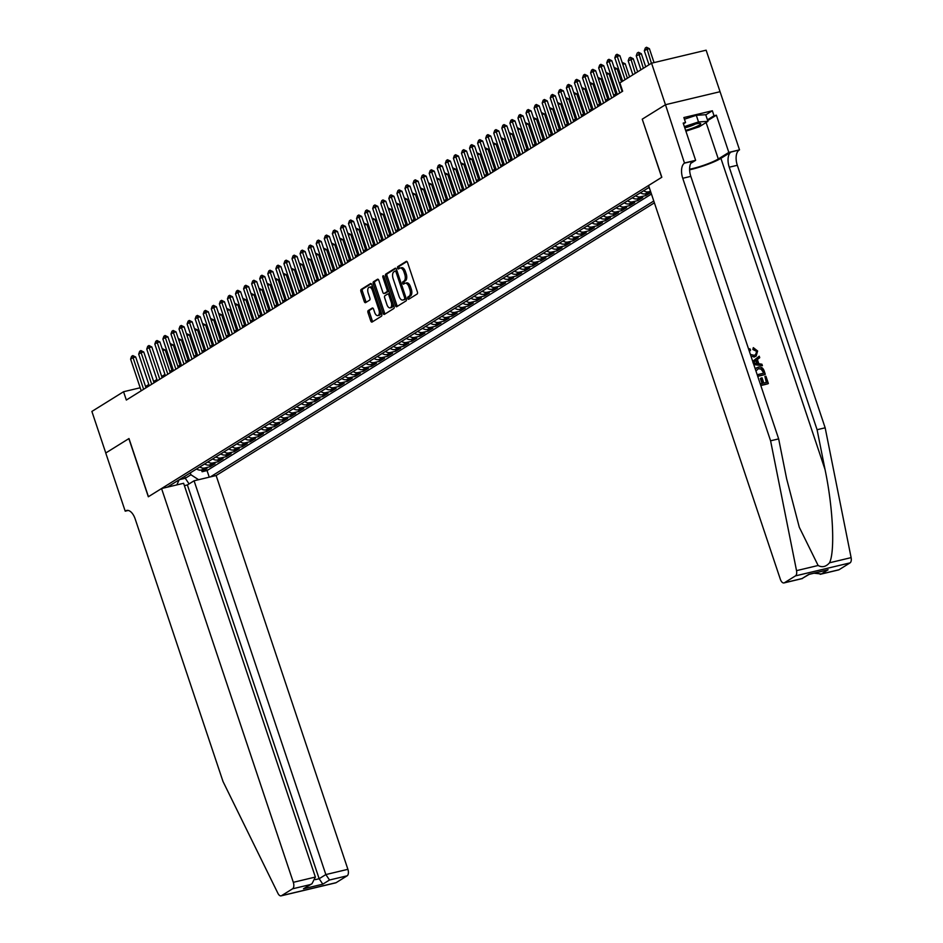 <?xml version="1.0" encoding="UTF-8"?>
<svg xmlns="http://www.w3.org/2000/svg" width="943" height="943" viewBox="0 0 943 943"><rect width="100%" height="100%" fill="white"/><g stroke="black" fill="none" stroke-linecap="round" stroke-linejoin="round"><path stroke-width="1.41" d="M407.777 298.448A1.214 0.625 -103.4 0 0 408.614 299.296A1.214 0.625 -103.4 0 0 408.708 299.249L417.124 294.016A1.733 0.896 -103.4 0 0 417.372 291.894L407.553 262.531A1.733 0.896 -103.4 0 0 406.35 261.329A1.733 0.896 -103.4 0 0 406.209 261.4L397.793 266.633A1.214 0.625 -103.4 0 0 397.628 268.118A1.214 0.625 -103.4 0 0 398.453 268.955A1.214 0.625 -103.4 0 0 398.559 268.92L399.643 268.236A5.564 2.876 -103.4 0 1 400.103 268.048A5.564 2.876 -103.4 0 1 403.934 271.879L404.747 274.33A5.564 2.876 -103.4 0 1 403.958 281.12L402.873 281.804A1.214 0.625 -103.4 0 0 402.696 283.289A1.214 0.625 -103.4 0 0 403.533 284.126A1.214 0.625 -103.4 0 0 403.628 284.079L404.724 283.407A5.564 2.876 -103.4 0 1 405.184 283.206A5.564 2.876 -103.4 0 1 409.003 287.049L409.828 289.489A5.564 2.876 -103.4 0 1 409.038 296.291L407.942 296.962A1.214 0.625 -103.4 0 0 407.777 298.448M405.184 283.206L406.657 282.865A5.564 2.876 -103.4 0 1 410.476 286.696L411.301 289.136A5.564 2.876 -103.4 0 1 410.511 295.937L409.415 296.621A1.214 0.625 -103.4 0 0 409.25 298.106A1.214 0.625 -103.4 0 0 409.58 298.707M406.928 261.517L399.266 266.28A1.214 0.625 -103.4 0 0 399.101 267.765A1.214 0.625 -103.4 0 0 399.431 268.378M400.103 268.048L401.577 267.694A5.564 2.876 -103.4 0 1 405.407 271.525L406.221 273.977A5.564 2.876 -103.4 0 1 405.431 280.766L404.347 281.45A1.214 0.625 -103.4 0 0 404.17 282.935A1.214 0.625 -103.4 0 0 404.5 283.537M368.241 310.542A1.733 0.896 -103.4 0 0 367.994 312.663L370.752 320.891A1.733 0.896 -103.4 0 0 371.955 322.093A1.733 0.896 -103.4 0 0 372.096 322.034L381.444 316.223A1.733 0.896 -103.4 0 0 381.691 314.09L371.86 284.739A1.733 0.896 -103.4 0 0 370.67 283.537A1.733 0.896 -103.4 0 0 370.528 283.595L361.181 289.418A1.733 0.896 -103.4 0 0 360.933 291.54L364.257 301.489A1.733 0.896 -103.4 0 0 365.46 302.691A1.733 0.896 -103.4 0 0 365.601 302.62L369.597 300.133A1.733 0.896 -103.4 0 0 369.845 298.012L368.194 293.084A4.644 2.405 -103.4 0 1 369.232 287.238A4.644 2.405 -103.4 0 1 372.438 290.444L378.897 309.764A4.644 2.405 -103.4 0 1 377.86 315.61A4.644 2.405 -103.4 0 1 374.666 312.404L373.581 309.186A1.733 0.896 -103.4 0 0 372.391 307.984A1.733 0.896 -103.4 0 0 372.249 308.043L368.241 310.542L369.715 310.188A1.733 0.896 -103.4 0 0 369.479 312.31L372.226 320.549A1.733 0.896 -103.4 0 0 372.85 321.563M128.991 438.542L105.781 452.982L91.884 411.443L123.557 391.734L126.338 400.044L622.651 91.212L619.869 82.901L651.554 63.193L665.452 104.732L642.242 119.172L661.703 177.331L148.44 496.702L128.991 438.542M395.388 305.567A1.733 0.896 -103.4 0 0 396.579 306.77A1.733 0.896 -103.4 0 0 396.732 306.699L406.079 300.888A1.733 0.896 -103.4 0 0 406.315 298.766L396.496 269.403A1.733 0.896 -103.4 0 0 395.306 268.213A1.733 0.896 -103.4 0 0 395.164 268.272L385.817 274.083A1.733 0.896 -103.4 0 0 385.569 276.205L395.388 305.567L396.862 305.214A1.733 0.896 -103.4 0 0 397.486 306.227M393.761 308.55L384.414 314.373A1.733 0.896 -103.4 0 1 384.272 314.432A1.733 0.896 -103.4 0 1 383.07 313.229L373.251 283.878A1.733 0.896 -103.4 0 1 373.499 281.757L377.495 279.258A1.733 0.896 -103.4 0 1 377.636 279.199A1.733 0.896 -103.4 0 1 378.838 280.401L382.823 292.306A1.733 0.896 -103.4 0 0 384.013 293.509A1.733 0.896 -103.4 0 0 384.155 293.438L386.807 291.788A1.733 0.896 -103.4 0 0 387.054 289.666L382.905 277.277A1.214 0.625 -103.4 0 1 383.176 275.745A1.214 0.625 -103.4 0 1 384.013 276.582L394.009 306.428A1.733 0.896 -103.4 0 1 393.761 308.55M201.519 470.003L202.097 471.736L206.941 468.718L201.554 470.003L204.784 467.987A7.084 5.976 -121.9 0 1 199.81 466.938M209.594 464.982L210.171 466.714L215.016 463.697L209.629 464.982L212.859 462.966A7.084 5.976 -121.9 0 1 207.884 461.917M217.668 459.96L218.234 461.693L223.078 458.675L217.692 459.96L220.921 457.944A7.084 5.976 -121.9 0 1 215.959 456.895M225.731 454.939L226.308 456.671L231.153 453.654L225.766 454.939L228.996 452.923A7.084 5.976 -121.9 0 1 224.021 451.874M233.805 449.917L234.383 451.65L239.227 448.632L233.84 449.917L237.07 447.901A7.084 5.976 -121.9 0 1 232.096 446.852M236.941 443.847A7.084 5.976 58.1 0 0 241.903 444.896L242.445 446.628L247.29 443.611L241.903 444.896L245.133 442.88A7.084 5.976 -121.9 0 1 240.17 441.831M245.003 438.825A7.084 5.976 58.1 0 0 249.978 439.874L250.52 441.607L255.364 438.589L249.978 439.874L253.207 437.858A7.084 5.976 -121.9 0 1 248.233 436.809M253.078 433.804A7.084 5.976 58.1 0 0 258.052 434.853L258.594 436.585L263.427 433.568L258.052 434.853L261.282 432.837A7.084 5.976 -121.9 0 1 256.307 431.788M261.152 428.782A7.084 5.976 58.1 0 0 266.115 429.831L266.657 431.564L271.501 428.546L266.115 429.831L269.344 427.816A7.084 5.976 -121.9 0 1 264.37 426.766M269.215 423.761A7.084 5.976 58.1 0 0 274.189 424.81L274.731 426.531L279.576 423.525L274.189 424.81L277.419 422.794A7.084 5.976 -121.9 0 1 272.444 421.745M277.289 418.739A7.084 5.976 58.1 0 0 282.263 419.788L282.806 421.509L287.639 418.503L282.263 419.788L285.481 417.773A7.084 5.976 -121.9 0 1 280.519 416.723M290.291 414.767L290.868 416.488L295.713 413.482L290.326 414.767L293.556 412.751A7.084 5.976 -121.9 0 1 288.582 411.702M298.365 409.745L298.943 411.466L303.787 408.46L298.401 409.745L301.63 407.73A7.084 5.976 -121.9 0 1 296.656 406.681M306.44 404.724L307.005 406.445L311.85 403.439L306.463 404.724L309.693 402.708A7.084 5.976 -121.9 0 1 304.73 401.659M314.502 399.702L315.08 401.423L319.925 398.417L314.538 399.702L317.767 397.687A7.084 5.976 -121.9 0 1 312.793 396.638M322.577 394.681L323.154 396.402L327.999 393.396L322.612 394.681L325.842 392.665A7.084 5.976 -121.9 0 1 320.868 391.616M330.639 389.659L331.217 391.38L336.062 388.375L330.675 389.659L333.905 387.644A7.084 5.976 -121.9 0 1 328.93 386.595M338.714 384.638L339.291 386.359L344.136 383.353L338.749 384.638L341.979 382.622A7.084 5.976 -121.9 0 1 337.005 381.573M346.788 379.616L347.366 381.337L352.199 378.332L346.824 379.616L350.042 377.601A7.084 5.976 -121.9 0 1 345.079 376.552M349.924 373.546A7.084 5.976 58.1 0 0 354.886 374.595L355.428 376.316L360.273 373.31L354.886 374.595L358.116 372.579A7.084 5.976 -121.9 0 1 353.142 371.53M357.986 368.524A7.084 5.976 58.1 0 0 362.961 369.573L363.503 371.294L368.348 368.289L362.961 369.573L366.19 367.558A7.084 5.976 -121.9 0 1 361.216 366.509M366.061 363.503A7.084 5.976 58.1 0 0 371.035 364.552L371.577 366.273L376.41 363.267L371.035 364.552L374.253 362.536A7.084 5.976 -121.9 0 1 369.291 361.487M374.123 358.481A7.084 5.976 58.1 0 0 379.098 359.531L379.64 361.252L384.485 358.246L379.098 359.531L382.328 357.515A7.084 5.976 -121.9 0 1 377.353 356.466M382.198 353.46A7.084 5.976 58.1 0 0 387.172 354.509L387.714 356.23L392.559 353.224L387.172 354.509L390.402 352.493A7.084 5.976 -121.9 0 1 385.428 351.444M390.272 348.439A7.084 5.976 58.1 0 0 395.235 349.488L395.777 351.209L400.622 348.203L395.235 349.488L398.465 347.472A7.084 5.976 -121.9 0 1 393.502 346.423M403.274 344.466L403.852 346.187L408.696 343.181L403.309 344.466L406.539 342.45A7.084 5.976 -121.9 0 1 401.565 341.401M411.348 339.445L411.926 341.166L416.759 338.16L411.384 339.445L414.614 337.429A7.084 5.976 -121.9 0 1 409.639 336.38M419.411 334.423L419.989 336.144L424.833 333.138L419.446 334.423L422.676 332.407A7.084 5.976 -121.9 0 1 417.702 331.358M427.485 329.402L428.063 331.123L432.908 328.117L427.521 329.402L430.751 327.386A7.084 5.976 -121.9 0 1 425.776 326.337M435.56 324.38L436.137 326.101L440.97 323.095L435.595 324.38L438.813 322.365A7.084 5.976 -121.9 0 1 433.851 321.315M443.623 319.359L444.2 321.08L449.045 318.074L443.658 319.359L446.888 317.343A7.084 5.976 -121.9 0 1 441.913 316.294M451.697 314.337L452.275 316.058L457.119 313.052L451.732 314.337L454.962 312.322A7.084 5.976 -121.9 0 1 449.988 311.273M459.771 309.316L460.349 311.037L465.182 308.031L459.807 309.316L463.025 307.3A7.084 5.976 -121.9 0 1 458.062 306.251M462.895 303.233A7.084 5.976 58.1 0 0 467.869 304.294L468.412 306.015L473.256 303.009L467.869 304.294L471.099 302.279A7.084 5.976 -121.9 0 1 466.125 301.23M470.97 298.212A7.084 5.976 58.1 0 0 475.944 299.273L476.486 300.994L481.331 297.988L475.944 299.273L479.174 297.257A7.084 5.976 -121.9 0 1 474.199 296.208M479.044 293.19A7.084 5.976 58.1 0 0 484.007 294.251L484.549 295.972L489.393 292.967L484.007 294.251L487.236 292.236A7.084 5.976 -121.9 0 1 482.274 291.187M487.107 288.169A7.084 5.976 58.1 0 0 492.081 289.23L492.623 290.951L497.468 287.945L492.081 289.23L495.311 287.214A7.084 5.976 -121.9 0 1 490.336 286.165M495.181 283.148A7.084 5.976 58.1 0 0 500.155 284.208L500.698 285.929L505.531 282.924L500.155 284.208L503.385 282.193A7.084 5.976 -121.9 0 1 498.411 281.144M508.183 279.187L508.76 280.908L513.605 277.902L508.218 279.187L511.448 277.171A7.084 5.976 -121.9 0 1 506.474 276.122M516.257 274.165L516.835 275.886L521.679 272.881L516.293 274.154L519.522 272.15A7.084 5.976 -121.9 0 1 514.548 271.101M524.332 269.144L524.909 270.865L529.742 267.859L524.367 269.132L527.585 267.128A7.084 5.976 -121.9 0 1 522.622 266.079M532.394 264.123L532.972 265.843L537.816 262.838L532.43 264.111L535.659 262.107A7.084 5.976 -121.9 0 1 530.685 261.058M540.469 259.101L541.046 260.822L545.891 257.816L540.504 259.089L543.734 257.085A7.084 5.976 -121.9 0 1 538.759 256.036M548.543 254.08L549.109 255.801L553.954 252.795L548.567 254.068L551.796 252.064A7.084 5.976 -121.9 0 1 546.834 251.015M556.606 249.058L557.183 250.779L562.028 247.773L556.641 249.046L559.871 247.042A7.084 5.976 -121.9 0 1 554.897 245.993M564.68 244.037L565.258 245.758L570.102 242.752L564.716 244.025L567.945 242.021A7.084 5.976 -121.9 0 1 562.971 240.972M567.816 237.954A7.084 5.976 58.1 0 0 572.778 239.003L573.32 240.736L578.165 237.73L572.778 239.003L576.008 236.999A7.084 5.976 -121.9 0 1 571.045 235.95M575.878 232.933A7.084 5.976 58.1 0 0 580.853 233.982L581.395 235.715L586.24 232.709L580.853 233.982L584.082 231.978A7.084 5.976 -121.9 0 1 579.108 230.929M583.953 227.911A7.084 5.976 58.1 0 0 588.927 228.96L589.469 230.693L594.302 227.687L588.927 228.96L592.157 226.957A7.084 5.976 -121.9 0 1 587.183 225.907M592.027 222.89A7.084 5.976 58.1 0 0 596.99 223.939L597.532 225.672L602.377 222.666L596.99 223.939L600.219 221.935A7.084 5.976 -121.9 0 1 595.245 220.886M605.029 218.929L605.606 220.65L610.451 217.644L605.064 218.917L608.294 216.914A7.084 5.976 -121.9 0 1 603.32 215.864M608.164 212.847A7.084 5.976 58.1 0 0 613.139 213.896L613.681 215.629L618.514 212.623L613.139 213.896L616.357 211.892A7.084 5.976 -121.9 0 1 611.394 210.843M621.166 208.886L621.743 210.607L626.588 207.601L621.201 208.874L624.431 206.871A7.084 5.976 -121.9 0 1 619.457 205.822M629.24 203.865L629.818 205.586L634.663 202.58L629.276 203.853L632.505 201.849A7.084 5.976 -121.9 0 1 627.531 200.8M637.315 198.843L637.881 200.564L642.725 197.558L637.338 198.832L640.568 196.828A7.084 5.976 -121.9 0 1 635.606 195.779M645.377 193.822L645.955 195.543L650.8 192.537L645.413 193.81L648.643 191.806A7.084 5.976 -121.9 0 1 643.668 190.757M184.404 485.669L187.386 484.961L194.081 480.789L216.136 475.531L654.395 202.828M210.383 476.899L653.782 201M649.197 187.315L167.312 487.166M650.552 191.346L648.643 191.806M645.955 195.543L640.568 196.828M637.881 200.564L632.505 201.849M629.818 205.586L624.431 206.871M621.743 210.607L616.357 211.892M613.681 215.629L608.294 216.914M605.606 220.65L600.219 221.935M597.532 225.672L592.157 226.957M589.469 230.693L584.082 231.978M581.395 235.715L576.008 236.999M573.32 240.736L567.945 242.021M565.258 245.758L559.871 247.042M557.183 250.779L551.796 252.064M549.109 255.801L543.734 257.085M541.046 260.822L535.659 262.107M532.972 265.843L527.585 267.128M524.909 270.865L519.522 272.15M516.835 275.886L511.448 277.171M508.76 280.908L503.385 282.193M500.698 285.929L495.311 287.214M492.623 290.951L487.236 292.236M484.549 295.972L479.174 297.257M476.486 300.994L471.099 302.279M468.412 306.015L463.025 307.3M460.349 311.037L454.962 312.322M452.275 316.058L446.888 317.343M444.2 321.08L438.813 322.365M436.137 326.101L430.751 327.386M428.063 331.123L422.676 332.407M419.989 336.144L414.614 337.429M411.926 341.166L406.539 342.45M403.852 346.187L398.465 347.472M395.777 351.209L390.402 352.493M387.714 356.23L382.328 357.515M379.64 361.252L374.253 362.536M371.577 366.273L366.19 367.558M363.503 371.294L358.116 372.579M355.428 376.316L350.042 377.601M347.366 381.337L341.979 382.622M339.291 386.359L333.905 387.644M331.217 391.38L325.842 392.665M323.154 396.402L317.767 397.687M315.08 401.423L309.693 402.708M307.005 406.445L301.63 407.73M298.943 411.466L293.556 412.751M290.868 416.488L285.481 417.773M282.806 421.509L277.419 422.794M274.731 426.531L269.344 427.816M266.657 431.564L261.282 432.837M258.594 436.585L253.207 437.858M250.52 441.607L245.133 442.88M242.445 446.628L237.07 447.901M234.383 451.65L228.996 452.923M226.308 456.671L220.921 457.944M218.234 461.693L212.859 462.966M210.171 466.714L204.784 467.987M202.097 471.736L207.036 470.557L651.448 194.022M184.651 476.38L185.276 478.266L190.922 474.753L190.297 472.867M642.242 119.172L661.821 177.249L648.584 185.488L780.344 579.273A5.316 2.746 -103.4 0 0 783.998 582.927A5.316 2.746 -103.4 0 0 784.435 582.75L795.456 575.89A5.316 2.746 -103.4 0 0 796.529 570.645L770.584 440.805L682.744 178.286A12.4 6.401 76.6 0 1 684.5 163.139L665.487 104.708L720.063 91.707L706.13 50.191L651.554 63.193M148.841 384.496L145.552 386.489M140.189 387.773L123.557 391.734M616.911 93.251L613.634 95.29M608.836 98.272L605.571 100.312M600.774 103.294L597.497 105.333M592.699 108.315L589.422 110.355M584.636 113.337L581.36 115.376M576.562 118.358L573.285 120.398M568.488 123.38L565.211 125.419M560.425 128.401L557.148 130.44M552.35 133.423L549.074 135.462M544.276 138.444L540.999 140.483M536.213 143.466L532.936 145.505M528.139 148.487L524.862 150.526M520.076 153.509L516.799 155.548M512.002 158.53L508.725 160.569M503.927 163.552L500.65 165.591M495.865 168.573L492.588 170.612M487.79 173.595L484.513 175.634M479.716 178.616L476.439 180.655M471.653 183.637L468.376 185.677M463.579 188.659L460.302 190.698M455.504 193.68L452.227 195.72M447.442 198.702L444.165 200.741M439.367 203.723L436.09 205.763M431.305 208.745L428.028 210.784M423.23 213.766L419.953 215.806M415.156 218.788L411.879 220.827M407.093 223.809L403.816 225.848M399.019 228.831L395.742 230.87M390.944 233.852L387.667 235.891M382.882 238.874L379.605 240.913M374.807 243.895L371.53 245.934M366.733 248.917L363.468 250.956M358.67 253.938L355.393 255.977M350.596 258.96L347.319 260.999M342.533 263.981L339.256 266.02M334.459 269.003L331.182 271.042M326.384 274.024L323.107 276.063M318.321 279.045L315.045 281.085M310.247 284.067L306.97 286.106M302.173 289.088L298.896 291.128M294.11 294.11L290.833 296.149M286.035 299.131L282.759 301.171M277.961 304.153L274.696 306.192M269.898 309.174L266.621 311.214M261.824 314.196L258.547 316.235M253.761 319.217L250.484 321.257M245.687 324.239L242.41 326.278M237.612 329.26L234.335 331.299M229.55 334.282L226.273 336.321M221.475 339.303L218.198 341.342M213.401 344.325L210.124 346.364M205.338 349.346L202.061 351.385M197.264 354.368L193.987 356.407M189.201 359.389L185.924 361.428M181.127 364.411L177.85 366.45M173.052 369.432L169.775 371.471M164.99 374.454L161.713 376.493M156.915 379.475L153.638 381.514M179.347 479.681L185.276 478.266L189.083 483.9M146.118 387.738L145.694 386.465M648.513 187.74A7.084 5.976 58.1 0 0 649.538 188.329M640.438 192.761A7.084 5.976 58.1 0 0 645.413 193.81M632.376 197.782A7.084 5.976 58.1 0 0 637.338 198.832M624.301 202.804A7.084 5.976 58.1 0 0 629.276 203.853M616.227 207.825A7.084 5.976 58.1 0 0 621.201 208.874M600.09 217.868A7.084 5.976 58.1 0 0 605.064 218.917M559.741 242.976A7.084 5.976 58.1 0 0 564.716 244.025M551.667 247.997A7.084 5.976 58.1 0 0 556.641 249.046M543.604 253.019A7.084 5.976 58.1 0 0 548.567 254.068M535.53 258.04A7.084 5.976 58.1 0 0 540.504 259.089M527.455 263.062A7.084 5.976 58.1 0 0 532.43 264.111M519.393 268.083A7.084 5.976 58.1 0 0 524.367 269.132M511.318 273.105A7.084 5.976 58.1 0 0 516.293 274.154M503.256 278.126A7.084 5.976 58.1 0 0 508.218 279.187M454.832 308.255A7.084 5.976 58.1 0 0 459.807 309.316M446.758 313.276A7.084 5.976 58.1 0 0 451.732 314.337M438.695 318.298A7.084 5.976 58.1 0 0 443.658 319.359M430.621 323.319A7.084 5.976 58.1 0 0 435.595 324.38M422.547 328.341A7.084 5.976 58.1 0 0 427.521 329.402M414.484 333.374A7.084 5.976 58.1 0 0 419.446 334.423M406.409 338.396A7.084 5.976 58.1 0 0 411.384 339.445M398.335 343.417A7.084 5.976 58.1 0 0 403.309 344.466M341.849 378.567A7.084 5.976 58.1 0 0 346.824 379.616M333.775 383.589A7.084 5.976 58.1 0 0 338.749 384.638M325.712 388.61A7.084 5.976 58.1 0 0 330.675 389.659M317.638 393.632A7.084 5.976 58.1 0 0 322.612 394.681M309.563 398.653A7.084 5.976 58.1 0 0 314.538 399.702M301.501 403.675A7.084 5.976 58.1 0 0 306.463 404.724M293.426 408.696A7.084 5.976 58.1 0 0 298.401 409.745M285.352 413.718A7.084 5.976 58.1 0 0 290.326 414.767M228.866 448.868A7.084 5.976 58.1 0 0 233.84 449.917M220.792 453.889A7.084 5.976 58.1 0 0 225.766 454.939M212.729 458.911A7.084 5.976 58.1 0 0 217.692 459.96M204.655 463.932A7.084 5.976 58.1 0 0 209.629 464.982M176.824 484.902L179.158 479.798M196.58 468.954A7.084 5.976 58.1 0 0 201.554 470.003M190.922 474.753L198.608 479.704M207.036 470.557L209.252 477.17M395.871 268.39L387.29 273.729A1.733 0.896 -103.4 0 0 387.043 275.863L396.862 305.214M404.441 299.143A1.214 0.625 -103.4 0 0 404.606 297.658L395.989 271.89A1.214 0.625 -103.4 0 0 395.152 271.054A1.214 0.625 -103.4 0 0 395.058 271.101L393.903 271.808A5.564 2.876 -103.4 0 0 393.113 278.609L399.007 296.22A5.564 2.876 -103.4 0 0 402.838 300.051A5.564 2.876 -103.4 0 0 403.286 299.862L405.914 298.801A1.214 0.625 -103.4 0 0 406.174 298.33M396.956 270.782A1.214 0.625 -103.4 0 0 396.626 270.7A1.214 0.625 -103.4 0 0 396.531 270.747L395.258 271.042M403.816 299.733A5.564 2.876 -103.4 0 0 404.311 299.697A5.564 2.876 -103.4 0 0 404.771 299.509L403.286 299.862M405.914 298.801L404.771 299.509M378.214 279.387L374.972 281.403A1.733 0.896 -103.4 0 0 374.725 283.525L384.544 312.876A1.733 0.896 -103.4 0 0 385.168 313.889M385.333 293.167A1.733 0.896 -103.4 0 0 385.487 293.155A1.733 0.896 -103.4 0 0 385.628 293.096L388.28 291.446A1.733 0.896 -103.4 0 0 388.693 290.55M386.948 304.66A4.644 2.405 -103.4 0 0 390.143 307.866A4.644 2.405 -103.4 0 0 391.192 302.019L388.905 295.218A1.733 0.896 -103.4 0 0 387.714 294.016A1.733 0.896 -103.4 0 0 387.573 294.075L384.921 295.725A1.733 0.896 -103.4 0 0 384.673 297.847L386.948 304.66M390.143 307.866L391.628 307.512A4.644 2.405 -103.4 0 0 393.09 303.693M389.813 293.886A1.733 0.896 -103.4 0 0 389.188 293.662A1.733 0.896 -103.4 0 0 389.046 293.721L387.868 294.004M372.956 308.172L369.715 310.188M377.86 315.61L379.334 315.257A4.644 2.405 -103.4 0 0 380.795 311.438M373.063 288.334A4.644 2.405 -103.4 0 0 370.705 286.884L369.232 287.238M371.236 283.725L362.654 289.065A1.733 0.896 -103.4 0 0 362.407 291.187L365.731 301.135A1.733 0.896 -103.4 0 0 366.356 302.149M654.053 62.603L649.397 48.671L646.733 49.307L644.317 50.804L648.996 64.784M644.317 50.804L645.307 48.01L646.521 47.256L649.397 48.671M651.413 63.275L646.521 47.256M622.628 81.192L614.812 57.841L615.803 55.036L617.017 54.281L617.241 56.332L619.893 55.696L627.425 78.21M614.812 57.841L617.241 56.332L625.056 79.683M617.017 54.281L619.893 55.696M685.62 130.358A11.516 1.674 161.5 0 0 695.486 127.01A11.516 1.674 161.5 0 0 700.225 123.415A11.516 1.674 161.5 0 0 684.653 127.482M684.759 127.8A7.886 1.143 161.5 0 0 693.034 125.16A7.886 1.143 161.5 0 0 695.404 124.016M684.429 119.207L696.299 115.294L705.729 114.716L707.957 121.364L699.246 126.786L685.891 131.195M684.359 126.61L698.515 121.942L707.957 121.364M696.299 115.294L698.515 121.942M760.27 383.919L762.793 383.318L761.036 378.084L762.062 377.837L763.818 383.082L766.871 382.351L764.914 376.469L766.341 382.481M761.036 378.084L760.4 378.473L762.074 383.495M760.801 385.522A23.068 3.359 161.5 0 0 768.003 383.742L760.742 385.333M757.724 376.316A23.068 3.359 161.5 0 0 764.926 374.536L757.665 376.127M753.481 349.11L753.304 347.637L752.868 349.499L756.64 351.374L753.481 349.11L752.868 349.499M753.905 357.114L756.168 356.053L753.905 357.114M689.616 169.811A23.068 3.359 161.5 0 0 720.912 158.341L731.002 152.059L739.524 149.854L720.063 91.707M770.584 440.805L778.659 438.884L786.615 478.69L799.287 527.243L818.123 565.494C822.213 567.71 826.021 566.802 829.534 562.782C835.156 551.525 833.046 507.499 825.042 469.543L817.086 429.725L729.245 167.206A12.4 6.401 76.6 0 1 731.002 152.059M753.799 364.576L762.415 365.707L753.634 364.104M752.738 361.428L759.233 356.206L752.714 361.346M665.487 104.708L642.372 119.101M817.086 429.725L825.16 427.804L737.32 165.284A12.4 6.401 76.6 0 1 739.076 150.137M684.5 163.139L692.575 161.218A12.4 6.401 76.6 0 0 690.818 176.365L778.659 438.884M784.435 582.75L802.069 578.542L808.764 574.381L828.084 569.772L821.388 573.945L839.011 569.749L850.032 562.888L795.456 575.89M829.534 562.782L851.116 557.631L825.16 427.804M684.948 162.868L695.639 160.322L683.192 123.097L685.549 122.531L683.439 123.851M705.777 114.857L712.354 110.767L683.875 117.545L685.549 122.531M712.354 110.767L714.016 115.753L716.374 115.187L728.833 152.412L739.524 149.854M689.604 169.221A19.921 2.9 161.5 0 0 718.295 158.966L728.833 152.412M695.639 160.322L690.759 163.351M851.116 557.631A5.316 2.746 76.6 0 1 850.032 562.888M839.011 569.749A5.316 2.746 76.6 0 1 838.575 569.926A5.316 2.746 76.6 0 1 838.103 569.961M716.374 115.187L707.698 120.586M707.45 119.844L714.016 115.753M802.069 578.542L809.165 574.358M828.084 569.772L825.691 570.35M821.388 573.945L814.009 573.214M750.404 354.45L754.082 355.311L755.602 354.709L756.64 351.374M748.813 349.688L749.826 348.733L750.569 350.077L749.449 351.574M749.826 348.733L749.237 349.099M754.553 356.713L751.041 356.336M753.304 347.637L757.618 350.996L756.168 356.053M759.233 356.206L759.728 357.692L757.382 359.472L758.809 363.727L761.909 364.21L762.415 365.707M754.848 363.114L757.642 363.55L756.51 360.143L752.985 362.819L754.848 363.114M755.885 360.615L756.828 363.42M755.272 368.996L758.078 367.192C760.907 366.509 762.911 367.687 764.089 370.74L765.292 374.312M757.194 374.725L763.795 373.145L763.111 371.094L761.696 368.89L758.526 368.607L755.944 371M763.111 371.094L763.264 373.275M761.696 368.89L761.166 369.22L762.628 371.389M758.526 368.607L761.166 369.22M764.914 376.469L765.928 376.222L768.368 383.506M161.559 488.533L293.32 882.318L315.375 877.061L183.614 483.287L161.559 488.533L148.322 496.772L128.861 438.625L105.746 453.005L125.207 511.165L128.213 510.446M216.136 475.531L347.896 869.316A5.316 2.746 76.6 0 1 347.142 875.811L336.132 882.66A5.316 2.746 76.6 0 1 335.696 882.848L281.108 895.85A5.316 2.746 -103.4 0 1 277.926 893.339L223.019 781.523L135.191 519.004A12.4 6.401 -103.4 0 0 126.668 510.458A12.4 6.401 -103.4 0 0 125.643 510.882L125.207 511.165M347.142 875.811L329.52 880.008L322.812 884.18L303.493 888.777L310.188 884.617L292.566 888.813L281.544 895.661L336.132 882.66M194.081 480.789L325.842 874.574L347.896 869.316M292.566 888.813A5.316 2.746 -103.4 0 0 293.32 882.318M187.386 484.961L319.147 878.735L325.842 874.574L329.52 880.008M322.812 884.18L319.147 878.735L315.375 879.642M303.493 888.777L311.992 883.732L315.375 877.061M310.188 884.617L311.992 883.732M645.719 66.823L641.323 53.692L636.242 55.826L640.922 69.806M636.242 55.826L637.232 53.032L638.446 52.278L641.323 53.692M643.35 68.297L638.446 52.278M637.645 71.845L633.248 58.714L628.179 60.847L632.859 74.827M628.179 60.847L629.17 58.053L630.372 57.299L633.248 58.714M635.276 73.318L630.372 57.299M622.144 62.427L625.185 63.735L622.769 64.313M629.582 76.866L625.185 63.735M622.404 63.205L622.309 62.321M647.876 188.14L648.713 187.869M614.07 67.448L617.111 68.756L614.706 69.334M621.508 81.888L617.111 68.756M614.329 68.226L614.235 67.342M617.335 94.524L606.75 62.863L607.728 60.057L608.942 59.303L609.166 61.354L611.818 60.717L622.132 91.542M606.75 62.863L609.166 61.354L619.763 93.015M608.942 59.303L611.818 60.717M609.272 99.545L598.675 67.884L599.665 65.079L600.88 64.324L601.092 66.375L603.756 65.739L614.058 96.563M598.675 67.884L601.092 66.375L611.689 98.037M600.88 64.324L603.756 65.739M601.198 104.567L590.601 72.906L591.591 70.1L592.805 69.346L593.029 71.397L595.681 70.76L605.995 101.585M590.601 72.906L593.029 71.397L603.614 103.058M592.805 69.346L595.681 70.76M593.123 109.588L582.538 77.927L583.528 75.122L584.731 74.367L584.955 76.418L587.607 75.782L597.921 106.606M582.538 77.927L584.955 76.418L595.552 108.08M584.731 74.367L587.607 75.782M639.802 193.162L640.639 192.891M605.995 72.47L609.048 73.778L606.632 74.356M615.791 93.946L609.048 73.778M606.266 73.248L606.172 72.363M585.061 114.61L574.464 82.949L575.454 80.143L576.668 79.389L576.88 81.44L579.544 80.803L589.846 111.628M574.464 82.949L576.88 81.44L587.477 113.101M576.668 79.389L579.544 80.803M631.727 198.183L632.576 197.912M597.933 77.491L600.974 78.799L598.557 79.377M607.716 98.968L600.974 78.799M598.192 78.269L598.098 77.385M576.986 119.631L566.389 87.97L567.38 85.165L568.594 84.41L568.818 86.461L571.47 85.825L581.784 116.649M566.389 87.97L568.818 86.461L579.415 118.123M568.594 84.41L571.47 85.825M623.665 203.205L624.502 202.934M589.858 82.513L592.899 83.821L590.495 84.398M599.654 103.989L592.899 83.821M590.118 83.29L590.023 82.406M568.924 124.653L558.327 92.992L559.317 90.186L560.519 89.432L560.743 91.483L563.395 90.846L573.709 121.671M558.327 92.992L560.743 91.483L571.34 123.144M560.519 89.432L563.395 90.846M615.59 208.226L616.427 207.955M581.796 87.534L584.837 88.842L582.42 89.42M591.579 109.011L584.837 88.842M582.055 88.312L581.961 87.428M560.849 129.674L550.252 98.013L551.242 95.208L552.457 94.453L552.681 96.504L555.333 95.868L565.647 126.692M550.252 98.013L552.681 96.504L563.266 128.165M552.457 94.453L555.333 95.868M607.516 213.248L608.365 212.977M573.721 92.555L576.762 93.864L574.346 94.441M583.505 114.032L576.762 93.864M573.981 93.333L573.886 92.449M552.775 134.696L542.19 103.035L543.168 100.229L544.382 99.475L544.606 101.526L547.258 100.889L557.572 131.714M542.19 103.035L544.606 101.526L555.203 133.187M544.382 99.475L547.258 100.889M599.453 218.269L600.29 217.998M565.647 97.577L568.688 98.885L566.283 99.463M575.442 119.054L568.688 98.885M565.906 98.355L565.812 97.471M544.712 139.717L534.115 108.056L535.105 105.251L536.308 104.496L536.532 106.547L539.196 105.911L549.498 136.735M534.115 108.056L536.532 106.547L547.129 138.208M536.308 104.496L539.196 105.911M591.379 223.291L592.216 223.019M557.584 102.598L560.625 103.907L558.209 104.484M567.368 124.075L560.625 103.907M557.843 103.376L557.749 102.492M536.638 144.739L526.041 113.077L527.031 110.272L528.245 109.518L528.469 111.569L531.121 110.932L541.435 141.756M526.041 113.077L528.469 111.569L539.054 143.23M528.245 109.518L531.121 110.932M583.304 228.312L584.153 228.041M549.51 107.62L552.551 108.928L550.146 109.506M559.305 129.097L552.551 108.928M549.769 108.398L549.675 107.514M528.563 149.76L517.978 118.099L518.968 115.294L520.171 114.539L520.395 116.59L523.047 115.954L533.361 146.778M517.978 118.099L520.395 116.59L530.992 148.251M520.171 114.539L523.047 115.954M575.242 233.334L576.079 233.062M541.435 112.641L544.488 113.95L542.072 114.527M551.231 134.118L544.488 113.95M541.706 113.419L541.6 112.535M520.501 154.782L509.904 123.12L510.894 120.315L512.108 119.561L512.32 121.612L514.984 120.975L525.286 151.799M509.904 123.12L512.32 121.612L522.917 153.273M512.108 119.561L514.984 120.975M567.167 238.355L568.004 238.084M533.373 117.663L536.414 118.971L533.997 119.549M543.156 139.14L536.414 118.971M533.632 118.441L533.538 117.557M512.426 159.803L501.829 128.142L502.819 125.336L504.034 124.582L504.257 126.633L506.91 125.997L517.224 156.821M501.829 128.142L504.257 126.633L514.843 158.294M504.034 124.582L506.91 125.997M559.105 243.377L559.942 243.105M525.298 122.684L528.339 123.993L525.935 124.57M535.094 144.161L528.339 123.993M525.557 123.462L525.463 122.578M504.352 164.825L493.767 133.163L494.757 130.358L495.959 129.604L496.183 131.655L498.835 131.018L509.149 161.842M493.767 133.163L496.183 131.655L506.78 163.316M495.959 129.604L498.835 131.018M551.03 248.398L551.867 248.127M517.224 127.706L520.277 129.014L517.86 129.592M527.019 149.183L520.277 129.014M517.495 128.484L517.401 127.6M496.289 169.846L485.692 138.185L486.682 135.379L487.896 134.625L488.109 136.676L490.773 136.04L501.075 166.864M485.692 138.185L488.109 136.676L498.706 168.337M487.896 134.625L490.773 136.04M542.956 253.419L543.805 253.148M509.161 132.727L512.202 134.036L509.786 134.613M518.945 154.204L512.202 134.036M509.42 133.505L509.326 132.621M488.215 174.868L477.618 143.206L478.608 140.401L479.822 139.647L480.046 141.698L482.698 141.061L493.012 171.885M477.618 143.206L480.046 141.698L490.643 173.359M479.822 139.647L482.698 141.061M534.893 258.441L535.73 258.17M501.087 137.749L504.128 139.057L501.723 139.635M510.882 159.226L504.128 139.057M501.346 138.527L501.252 137.643M480.152 179.889L469.555 148.228L470.545 145.422L471.748 144.668L471.971 146.719L474.624 146.082L484.938 176.907M469.555 148.228L471.971 146.719L482.568 178.38M471.748 144.668L474.624 146.082M526.819 263.462L527.656 263.191M493.024 142.77L496.065 144.079L493.649 144.656M502.808 164.247L496.065 144.079M493.283 143.548L493.189 142.664M472.078 184.911L461.481 153.249L462.471 150.444L463.685 149.689L463.909 151.74L466.561 151.104L476.875 181.928M461.481 153.249L463.909 151.74L474.494 183.402M463.685 149.689L466.561 151.104M518.744 268.484L519.593 268.213M484.95 147.792L487.991 149.1L485.574 149.678M494.733 169.268L487.991 149.1M485.209 148.57L485.115 147.686M464.003 189.932L453.418 158.271L454.396 155.465L455.61 154.711L455.834 156.762L458.487 156.125L468.801 186.95M453.418 158.271L455.834 156.762L466.431 188.423M455.61 154.711L458.487 156.125M510.682 273.505L511.519 273.234M476.875 152.813L479.916 154.122L477.512 154.699M486.671 174.29L479.916 154.122M477.146 153.591L477.04 152.707M455.94 194.953L445.344 163.292L446.334 160.487L447.536 159.732L447.76 161.783L450.424 161.147L460.726 191.971M445.344 163.292L447.76 161.783L458.357 193.445M447.536 159.732L450.424 161.147M502.607 278.527L503.444 278.256M468.812 157.835L471.854 159.143L469.437 159.721M478.596 179.311L471.854 159.143M469.072 158.613L468.977 157.729M447.866 199.975L437.269 168.314L438.259 165.508L439.473 164.754L439.697 166.805L442.35 166.168L452.664 196.993M437.269 168.314L439.697 166.805L450.282 198.466M439.473 164.754L442.35 166.168M494.533 283.548L495.381 283.277M460.738 162.856L463.779 164.165L461.375 164.742M470.533 184.333L463.779 164.165M460.997 163.634L460.903 162.75M439.792 204.996L429.206 173.335L430.197 170.53L431.399 169.775L431.623 171.826L434.275 171.19L444.589 202.014M429.206 173.335L431.623 171.826L442.22 203.488M431.399 169.775L434.275 171.19M486.47 288.57L487.307 288.299M452.664 167.878L455.717 169.186L453.3 169.764M462.459 189.354L455.717 169.186M452.935 168.656L452.829 167.771M431.729 210.018L421.132 178.357L422.122 175.551L423.336 174.797L423.548 176.848L426.212 176.211L436.515 207.036M421.132 178.357L423.548 176.848L434.145 208.509M423.336 174.797L426.212 176.211M478.396 293.591L479.233 293.32M444.601 172.899L447.642 174.207L445.226 174.785M454.385 194.376L447.642 174.207M444.86 173.677L444.766 172.793M423.655 215.039L413.058 183.378L414.048 180.573L415.262 179.818L415.486 181.869L418.138 181.233L428.452 212.057M413.058 183.378L415.486 181.869L426.071 213.531M415.262 179.818L418.138 181.233M470.333 298.613L471.17 298.342M436.526 177.921L439.568 179.229L437.163 179.807M446.322 199.397L439.568 179.229M436.786 178.698L436.692 177.814M415.58 220.061L404.995 188.4L405.985 185.594L407.187 184.84L407.411 186.891L410.064 186.254L420.378 217.079M404.995 188.4L407.411 186.891L418.008 218.552M407.187 184.84L410.064 186.254M462.259 303.634L463.096 303.363M428.464 182.942L431.505 184.25L429.089 184.828M438.247 204.419L431.505 184.25M428.723 183.72L428.629 182.836M407.517 225.082L396.92 193.421L397.911 190.616L399.125 189.861L399.337 191.912L402.001 191.276L412.315 222.1M396.92 193.421L399.337 191.912L409.934 223.574M399.125 189.861L402.001 191.276M454.184 308.656L455.033 308.385M420.389 187.963L423.431 189.272L421.014 189.849M430.173 209.44L423.431 189.272M420.649 188.741L420.554 187.857M399.443 230.104L388.846 198.443L389.836 195.637L391.05 194.883L391.274 196.934L393.926 196.297L404.241 227.122M388.846 198.443L391.274 196.934L401.871 228.595M391.05 194.883L393.926 196.297M446.122 313.677L446.958 313.418M412.315 192.985L415.356 194.293L412.951 194.871M422.11 214.462L415.356 194.293M412.574 193.763L412.48 192.879M391.38 235.125L380.783 203.464L381.774 200.659L382.976 199.916L383.2 201.955L385.852 201.319L396.166 232.143M380.783 203.464L383.2 201.955L393.797 233.616M382.976 199.916L385.852 201.319M438.047 318.699L438.884 318.439M404.252 198.006L407.293 199.315L404.877 199.892M414.036 219.483L407.293 199.315M404.512 198.784L404.417 197.9M383.306 240.147L372.709 208.486L373.699 205.68L374.913 204.937L375.137 206.977L377.789 206.34L388.103 237.164M372.709 208.486L375.137 206.977L385.722 238.638M374.913 204.937L377.789 206.34M429.973 323.72L430.821 323.461M396.178 203.028L399.219 204.336L396.814 204.914M405.973 224.505L399.219 204.336M396.437 203.806L396.343 202.922M375.231 245.168L364.646 213.507L365.625 210.702L366.839 209.959L367.063 211.998L369.715 211.373L380.029 242.186M364.646 213.507L367.063 211.998L377.66 243.659M366.839 209.959L369.715 211.373M421.91 328.742L422.747 328.482M388.103 208.049L391.145 209.358L388.74 209.935M397.899 229.526L391.145 209.358M388.375 208.827L388.268 207.943M367.169 250.19L356.572 218.528L357.562 215.723L358.776 214.98L358.988 217.02L361.652 216.395L371.955 247.207M356.572 218.528L358.988 217.02L369.585 248.681M358.776 214.98L361.652 216.395M413.836 333.763L414.672 333.504M380.041 213.071L383.082 214.379L380.666 214.957M389.824 234.548L383.082 214.379M380.3 213.849L380.206 212.965M359.094 255.211L348.497 223.55L349.488 220.745L350.702 220.002L350.926 222.041L353.578 221.416L363.892 252.229M348.497 223.55L350.926 222.041L361.511 253.702M350.702 220.002L353.578 221.416M405.773 338.785L406.61 338.525M371.966 218.092L375.008 219.401L372.603 219.978M381.762 239.569L375.008 219.401M372.226 218.87L372.131 217.986M351.02 260.233L340.435 228.571L341.425 225.766L342.627 225.023L342.851 227.063L345.503 226.438L355.817 257.25M340.435 228.571L342.851 227.063L353.448 258.724M342.627 225.023L345.503 226.438M397.698 343.806L398.535 343.547M363.892 223.114L366.945 224.422L364.528 225M373.687 244.591L366.945 224.422M364.163 223.892L364.069 223.008M342.957 265.254L332.36 233.593L333.351 230.787L334.565 230.045L334.777 232.084L337.441 231.459L347.743 262.272M332.36 233.593L334.777 232.084L345.374 263.745M334.565 230.045L337.441 231.459M389.624 348.827L390.473 348.568M355.829 228.135L358.87 229.444L356.454 230.021M365.613 249.612L358.87 229.444M356.089 228.913L355.994 228.029M334.883 270.276L324.286 238.614L325.276 235.809L326.49 235.066L326.714 237.106L329.366 236.481L339.68 267.293M324.286 238.614L326.714 237.106L337.311 268.767M326.49 235.066L329.366 236.481M381.561 353.849L382.398 353.59M347.755 233.157L350.796 234.465L348.391 235.043M357.55 254.634L350.796 234.465M348.014 233.935L347.92 233.051M326.808 275.297L316.223 243.636L317.213 240.83L318.416 240.088L318.64 242.127L321.292 241.502L331.606 272.315M316.223 243.636L318.64 242.127L329.237 273.788M318.416 240.088L321.292 241.502M373.487 358.87L374.324 358.611M339.692 238.178L342.733 239.487L340.317 240.064M349.476 259.655L342.733 239.487M339.951 238.956L339.857 238.072M318.746 280.319L308.149 248.657L309.139 245.852L310.353 245.109L310.577 247.149L313.229 246.524L323.543 277.336M308.149 248.657L310.577 247.149L321.162 278.81M310.353 245.109L313.229 246.524M365.412 363.892L366.261 363.633M331.618 243.2L334.659 244.508L332.242 245.086M341.401 264.677L334.659 244.508M331.877 243.978L331.783 243.094M310.671 285.34L300.074 253.679L301.065 250.873L302.279 250.131L302.503 252.17L305.155 251.545L315.469 282.358M300.074 253.679L302.503 252.17L313.1 283.831M302.279 250.131L305.155 251.545M357.35 368.913L358.187 368.654M323.543 248.221L326.584 249.53L324.18 250.107M333.339 269.698L326.584 249.53M323.803 248.999L323.708 248.115M302.609 290.361L292.012 258.7L293.002 255.895L294.204 255.152L294.428 257.191L297.092 256.567L307.394 287.379M292.012 258.7L294.428 257.191L305.025 288.853M294.204 255.152L297.092 256.567M349.275 373.935L350.112 373.676M315.481 253.243L318.522 254.551L316.105 255.129M325.264 274.719L318.522 254.551M315.74 254.021L315.646 253.137M294.534 295.383L283.937 263.722L284.927 260.916L286.142 260.174L286.366 262.213L289.018 261.588L299.332 292.401M283.937 263.722L286.366 262.213L296.951 293.874M286.142 260.174L289.018 261.588M341.201 378.956L342.05 378.697M307.406 258.264L310.447 259.573L308.043 260.15M317.202 279.741L310.447 259.573M307.666 259.042L307.571 258.158M286.46 300.404L275.875 268.743L276.853 265.95L278.067 265.195L278.291 267.234L280.943 266.61L291.257 297.422M275.875 268.743L278.291 267.234L288.888 298.896M278.067 265.195L280.943 266.61M333.138 383.978L333.975 383.718M299.332 263.286L302.385 264.594L299.968 265.172M309.127 284.762L302.385 264.594M299.603 264.064L299.497 263.18M278.397 305.426L267.8 273.765L268.79 270.971L270.004 270.217L270.217 272.256L272.881 271.631L283.183 302.444M267.8 273.765L270.217 272.256L280.814 303.917M270.004 270.217L272.881 271.631M325.064 388.999L325.901 388.74M291.269 268.307L294.31 269.615L291.894 270.193M301.053 289.784L294.31 269.615M291.528 269.085L291.434 268.201M270.323 310.447L259.726 278.786L260.716 275.993L261.93 275.238L262.154 277.277L264.806 276.653L275.12 307.465M259.726 278.786L262.154 277.277L272.739 308.939M261.93 275.238L264.806 276.653M317.001 394.021L317.838 393.761M283.195 273.329L286.236 274.637L283.831 275.215M292.99 294.805L286.236 274.637M283.454 274.107L283.36 273.222M262.248 315.469L251.663 283.808L252.653 281.014L253.856 280.26L254.08 282.299L256.732 281.674L267.046 312.487M251.663 283.808L254.08 282.299L264.677 313.96M253.856 280.26L256.732 281.674M308.927 399.042L309.764 398.783M275.12 278.35L278.173 279.658L275.757 280.236M284.916 299.827L278.173 279.658M275.391 279.128L275.297 278.244M254.186 320.49L243.589 288.829L244.579 286.035L245.793 285.281L246.005 287.32L248.669 286.696L258.971 317.508M243.589 288.829L246.005 287.32L256.602 318.982M245.793 285.281L248.669 286.696M300.852 404.064L301.701 403.804M267.058 283.372L270.099 284.68L267.682 285.257M276.841 304.848L270.099 284.68M267.317 284.149L267.223 283.265M246.111 325.512L235.514 293.851L236.504 291.057L237.719 290.303L237.942 292.342L240.595 291.717L250.909 322.53M235.514 293.851L237.942 292.342L248.539 324.003M237.719 290.303L240.595 291.717M292.79 409.097L293.627 408.826M258.983 288.393L262.024 289.701L259.62 290.279M268.779 309.87L262.024 289.701M259.242 289.171L259.148 288.287M238.049 330.533L227.452 298.872L228.442 296.078L229.644 295.324L229.868 297.363L232.52 296.739L242.834 327.551M227.452 298.872L229.868 297.363L240.465 329.024M229.644 295.324L232.52 296.739M284.715 414.118L285.552 413.847M250.921 293.414L253.962 294.723L251.545 295.3M260.704 314.891L253.962 294.723M251.18 294.192L251.086 293.308M229.974 335.555L219.377 303.894L220.367 301.1L221.581 300.346L221.805 302.385L224.458 301.76L234.772 332.573M219.377 303.894L221.805 302.385L232.391 334.046M221.581 300.346L224.458 301.76M276.641 419.14L277.49 418.869M242.846 298.436L245.887 299.744L243.471 300.322M252.63 319.913L245.887 299.744M243.105 299.214L243.011 298.33M221.9 340.576L211.315 308.915L212.293 306.121L213.507 305.367L213.731 307.406L216.383 306.781L226.697 337.594M211.315 308.915L213.731 307.406L224.328 339.067M213.507 305.367L216.383 306.781M268.578 424.161L269.415 423.89M234.772 303.457L237.813 304.766L235.408 305.343M244.567 324.934L237.813 304.766M235.031 304.235L234.937 303.351M213.837 345.598L203.24 313.936L204.23 311.143L205.433 310.388L205.657 312.428L208.32 311.803L218.623 342.615M203.24 313.936L205.657 312.428L216.253 344.089M205.433 310.388L208.32 311.803M260.504 429.183L261.341 428.912M226.709 308.479L229.75 309.787L227.334 310.365M236.493 329.956L229.75 309.787M226.968 309.257L226.874 308.373M205.763 350.619L195.166 318.958L196.156 316.164L197.37 315.41L197.594 317.449L200.246 316.824L210.56 347.637M195.166 318.958L197.594 317.449L208.179 349.11M197.37 315.41L200.246 316.824M252.429 434.204L253.278 433.933M218.635 313.5L221.676 314.809L219.271 315.386M228.43 334.977L221.676 314.809M218.894 314.278L218.8 313.394M197.688 355.641L187.103 323.979L188.093 321.186L189.295 320.431L189.519 322.471L192.172 321.846L202.486 352.658M187.103 323.979L189.519 322.471L200.116 354.132M189.295 320.431L192.172 321.846M244.367 439.226L245.204 438.955M210.56 318.522L213.613 319.83L211.197 320.408M220.356 339.999L213.613 319.83M210.831 319.3L210.725 318.416M189.626 360.662L179.029 329.001L180.019 326.207L181.233 325.453L181.445 327.492L184.109 326.867L194.411 357.68M179.029 329.001L181.445 327.492L192.042 359.153M181.233 325.453L184.109 326.867M236.292 444.247L237.129 443.976M202.497 323.543L205.539 324.852L203.122 325.429M212.281 345.02L205.539 324.852M202.757 324.321L202.662 323.437M181.551 365.684L170.954 334.022L171.944 331.229L173.158 330.474L173.382 332.514L176.035 331.889L186.349 362.701M170.954 334.022L173.382 332.514L183.968 364.175M173.158 330.474L176.035 331.889M228.23 449.269L229.066 448.998M194.423 328.565L197.464 329.873L195.06 330.451M204.218 350.042L197.464 329.873M194.682 329.343L194.588 328.459M173.477 370.705L162.891 339.044L163.882 336.25L165.084 335.496L165.308 337.535L167.96 336.91L178.274 367.723M162.891 339.044L165.308 337.535L175.905 369.196M165.084 335.496L167.96 336.91M220.155 454.29L220.992 454.019M186.36 333.586L189.402 334.895L186.985 335.472M196.144 355.063L189.402 334.895M186.62 334.364L186.525 333.48M165.414 375.727L154.817 344.065L155.807 341.272L157.021 340.517L157.233 342.557L159.897 341.932L170.212 372.744M154.817 344.065L157.233 342.557L167.83 374.218M157.021 340.517L159.897 341.932M212.081 459.312L212.929 459.041M178.286 338.608L181.327 339.916L178.911 340.494M188.07 360.085L181.327 339.916M178.545 339.386L178.451 338.502M157.34 380.748L146.743 349.087L147.733 346.293L148.947 345.539L149.171 347.578L151.823 346.953L162.137 377.766M146.743 349.087L149.171 347.578L159.768 379.239M148.947 345.539L151.823 346.953M204.018 464.333L204.855 464.062M170.212 343.629L173.253 344.938L170.848 345.515M180.007 365.106L173.253 344.938M170.471 344.407L170.377 343.523M149.277 385.77L138.68 354.108L139.67 351.315L140.872 350.56L141.096 352.599L143.749 351.975L154.063 382.787M138.68 354.108L141.096 352.599L151.693 384.261M140.872 350.56L143.749 351.975M195.944 469.355L196.781 469.084M162.149 348.651L165.19 349.959L162.774 350.537M171.932 370.127L165.19 349.959M162.408 349.429L162.314 348.545M141.202 390.791L130.606 359.13L131.596 356.336L132.81 355.582L133.034 357.621L135.686 356.996L146 387.809M130.606 359.13L133.034 357.621L143.619 389.282M132.81 355.582L135.686 356.996M410.511 295.937L409.038 296.291M411.301 289.136L409.828 289.489M410.476 286.696L409.003 287.049M404.347 281.45L402.873 281.804M405.431 280.766L403.958 281.12M406.221 273.977L404.747 274.33M405.407 271.525L403.934 271.879M399.266 266.28L397.793 266.633M409.415 296.621L407.942 296.962M387.043 275.863L385.569 276.205M387.29 273.729L385.817 274.083M405.855 297.363L404.606 297.658M397.227 271.596L395.989 271.89M384.544 312.876L383.07 313.229M374.725 283.525L373.251 283.878M374.972 281.403L373.499 281.757M385.628 293.096L384.155 293.438M388.28 291.446L386.807 291.788M388.292 289.371L387.054 289.666M384.155 276.983L382.905 277.277M392.429 301.725L391.192 302.019M390.154 294.923L388.905 295.218M380.135 309.469L378.897 309.764M373.676 290.149L372.438 290.444M365.731 301.135L364.257 301.489M362.407 291.187L360.933 291.54M362.654 289.065L361.181 289.418M372.226 320.549L370.752 320.891M369.479 312.31L367.994 312.663M825.042 469.543L720.912 158.341M729.245 167.206L737.32 165.284M690.818 176.365L682.744 178.286M796.529 570.645L818.123 565.494M706.107 122.519L718.295 158.966M127.765 510.375L125.643 510.882M396.626 270.7L395.152 271.054M404.311 299.697L402.838 300.051M385.487 293.155L384.013 293.509M389.188 293.662L387.714 294.016M783.998 582.927L802.375 578.554M826.893 570.138L809.082 574.381M820.198 574.311L838.575 569.926M755.862 368.218L756.463 367.841"/></g></svg>
